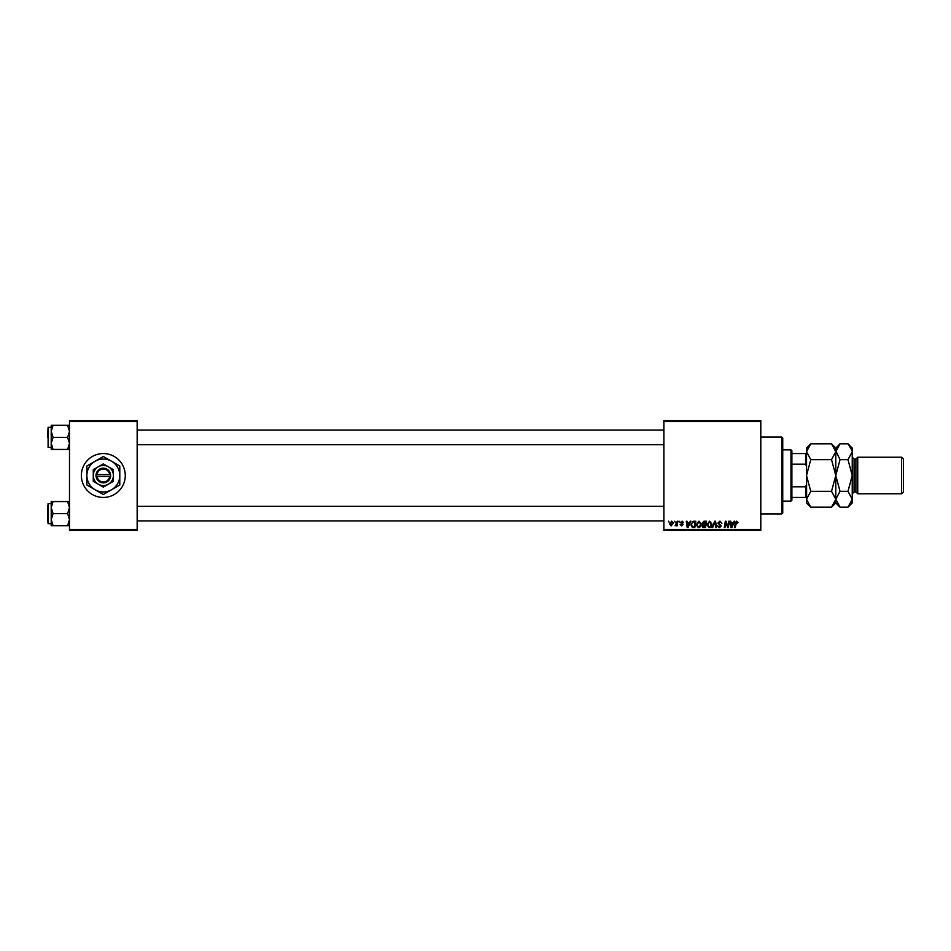 <?xml version="1.0" encoding="UTF-8"?>
<svg xmlns="http://www.w3.org/2000/svg" width="951" height="951" viewBox="0 0 951 951"><rect width="100%" height="100%" fill="white"/><g stroke="black" fill="none" stroke-linecap="round" stroke-linejoin="round"><path stroke-width="1.43" d="M81.382 475.5A21.944 21.944 0 0 0 103.326 497.444A21.944 21.944 0 0 0 125.27 475.5A21.944 21.944 0 0 0 103.326 453.556A21.944 21.944 0 0 0 81.382 475.5M760.8 530.361L663.869 530.361L663.869 529.445L760.8 529.445L760.8 530.361M760.8 421.555L663.869 421.555L663.869 420.639L760.8 420.639L760.8 529.445M679.169 521.219L679.692 522.135L679.169 521.219M674.675 521.219L675.198 522.135L674.675 521.219M698.997 521.136L701.196 523.906L700.316 526.735L698.414 527.71L696.203 524.857L698.997 521.136M690.26 521.219L690.973 521.219L688.001 527.627L687.193 527.627L686.313 521.219L686.979 521.219L687.193 522.967L689.463 522.967L690.26 521.219M703.954 521.219L706.522 521.219L705.44 527.627L702.908 527.52L702.028 526.069L702.908 524.5L702.111 523.216L703.954 521.219M714.724 521.219L715.568 521.219L716.543 527.627L715.877 527.627L715.033 522.135L712.644 527.627L711.919 527.627L714.724 521.219M738.107 522.551L737.382 523.216L736.752 521.885L735.111 527.627L734.434 527.627L735.23 522.931L736.799 521.136L738.107 522.551M728.787 521.219L729.465 521.219L728.371 527.627L727.67 527.627L725.839 522.194L724.947 527.627L724.27 527.627L725.351 521.219L726.053 521.219L727.895 526.64L728.787 521.219M663.869 421.555L663.869 529.445M734.065 521.219L734.79 521.219L731.806 527.627L730.998 527.627L730.118 521.219L730.796 521.219L731.01 522.967L733.28 522.967L734.065 521.219M719.919 521.136L721.892 523.3L719.871 521.885L718.576 522.955L721.227 526.01L719.443 527.71L717.565 525.855L719.467 526.961L720.561 526.046L717.91 523.014L719.919 521.136M709.636 521.136L711.835 523.906L710.956 526.735L709.066 527.71L706.855 524.857L709.636 521.136M683.65 522.717L682.033 521.719L681.166 522.432L683.08 524.631L681.677 525.962L680.167 524.548L681.712 525.38L682.414 524.738L680.5 522.491L682.069 521.136L683.65 522.717M693.98 521.219L695.87 521.219L694.789 527.627L692.387 527.543L690.973 525L692.958 521.374L693.98 521.219M671.679 521.136L673.26 522.991L671.156 525.962L669.611 524.013L671.679 521.136M677.243 521.219L677.92 521.219L677.136 525.879L676.458 525.879L676.625 524.916L675.091 525.796L677.243 521.219M668.529 521.219L669.052 522.135L668.529 521.219M137.158 530.361L69.494 530.361L69.494 529.445L137.158 529.445L137.158 530.361M137.158 421.555L69.494 421.555L69.494 420.639L137.158 420.639L137.158 529.445M69.494 421.555L69.494 529.445M732.032 525.618L732.912 523.716L731.093 523.716L731.497 526.925L732.032 525.618M710.433 526.248L711.17 523.87L709.589 521.885L707.508 524.928L709.077 526.961L710.433 526.248M704.893 526.878L705.226 524.881L703.062 525.142L702.694 526.034L704.893 526.878M705.357 524.132L705.713 521.968L703.811 522.004L702.777 523.228L705.357 524.132M688.215 525.618L689.106 523.716L687.288 523.716L687.692 526.925L688.215 525.618M694.242 526.878L695.074 521.968L694.218 521.968C692.459 522.135 691.591 523.157 691.639 525.047L692.435 526.771L694.242 526.878M699.793 526.248L700.53 523.87L698.949 521.885L696.869 524.928L698.438 526.961L699.793 526.248M671.192 525.38L672.595 523.062L671.679 521.719L670.277 524.013L671.192 525.38M781.829 437.091L782.744 438.007L782.744 512.993L781.829 513.909L781.829 437.091L760.8 437.091M51.211 431.338L51.211 443.404L53.078 437.365L51.211 431.338L53.078 425.299L51.211 425.299L51.211 431.338M47.55 437.365L48.097 427.308L48.097 447.422L51.211 447.422M69.494 425.299L67.628 425.299L69.494 431.338L67.628 437.365L53.078 437.365M67.628 425.299L53.078 425.299M67.628 437.365L69.494 443.404L67.628 449.443L53.078 449.443L51.211 443.404L51.211 449.443L53.078 449.443M67.628 449.443L69.494 449.443M48.097 427.308L51.211 427.308L51.211 425.299M69.494 501.557L67.628 501.557L69.494 507.596L67.628 513.635L69.494 519.662L67.628 525.701L53.078 525.701L51.211 519.662L53.078 513.635L51.211 507.596L53.078 501.557L51.211 501.557L51.211 525.701L53.078 525.701M51.211 503.578L48.097 503.578L48.097 523.692L47.55 513.635L47.55 521.861M67.628 501.557L53.078 501.557M67.628 513.635L53.078 513.635M67.628 525.701L69.494 525.701M47.55 513.635L47.55 505.397M790.97 501.106L790.97 449.894L791.886 450.81L791.886 500.19L790.97 501.106L782.744 501.106M790.97 449.894L782.744 449.894M806.519 497.444L805.604 497.444L805.604 486.805L806.519 484.641M791.886 497.444L805.604 497.444M791.886 453.556L806.519 453.556M791.886 486.805L805.604 486.805M806.519 466.359L805.604 464.195L805.604 453.556M791.886 464.195L805.604 464.195M901.619 457.217L903.45 459.036L903.45 491.964L901.619 493.783L901.619 457.217L857.731 457.217L855.9 459.036L855.9 491.964L854.069 491.964L852.239 493.783M857.731 457.217L857.731 493.783L901.619 493.783M807.708 447.671L806.614 450.643M831.543 443.82L835.786 451.737L835.786 448.064L831.543 443.82L810.763 443.82L806.519 451.737L810.763 459.666L831.543 459.666L835.786 475.5L831.543 491.334L810.763 491.334L806.519 475.5L810.763 459.666M831.543 459.666L835.786 451.737L835.786 475.5L840.03 459.666L835.691 450.643M831.543 491.334L835.786 499.263L831.543 507.18L810.763 507.18L806.519 499.263L810.763 491.334M834.598 503.329L835.691 500.357M810.763 443.82L806.519 448.064L806.614 500.357M852.155 450.643L847.995 443.82L852.239 448.064L852.239 499.263L847.995 507.18L840.03 507.18L835.786 499.263L840.03 491.334L835.786 475.5L835.786 502.936L831.543 507.18M806.519 499.263L806.519 502.936L810.763 507.18M836.963 447.671L835.786 451.606M835.786 451.737L840.03 443.82L847.995 443.82M835.786 499.263L835.87 500.357M852.239 451.737L847.995 459.666L852.239 475.5L847.995 491.334L852.239 499.263L852.239 502.936L847.995 507.18M851.062 503.329L852.155 500.357M847.995 491.334L840.03 491.334M847.995 459.666L840.03 459.666M96.99 476.415L110.649 476.415L110.589 474.585A7.311 7.311 0 0 0 96.075 474.585L96.015 476.415L96.99 476.415A6.395 6.395 0 0 0 109.662 476.415M96.075 476.415A7.311 7.311 0 0 0 110.589 476.415M113.383 469.687L103.326 463.886L93.269 469.687L93.269 481.313L103.326 487.114L113.383 481.313L113.383 469.687L108.355 466.786A10.057 10.057 0 0 0 93.269 475.5L93.269 481.313M93.269 469.687L93.269 475.5A10.057 10.057 0 0 0 108.355 484.214A10.057 10.057 0 0 0 108.355 466.786M111.564 489.753A16.464 16.464 0 0 0 111.564 461.247A16.464 16.464 0 0 0 86.874 475.5A16.464 16.464 0 0 0 111.564 489.753L119.79 484.998L119.79 466.002L103.326 456.492L86.874 466.002L86.874 484.998L103.326 494.508L111.564 489.753M110.589 474.585L96.075 474.585M109.662 474.585A6.395 6.395 0 0 0 96.99 474.585M855.9 459.036L854.069 459.036L854.069 491.964M781.829 513.909L760.8 513.909M663.869 430.054L137.158 430.054M663.869 444.688L137.158 444.688M137.158 520.946L663.869 520.946M137.158 506.312L663.869 506.312M48.097 523.692L51.211 523.692M835.786 448.064L840.03 443.82M835.786 502.936L840.03 507.18M854.069 459.036L852.239 457.217M855.9 491.964L857.731 493.783"/></g></svg>
